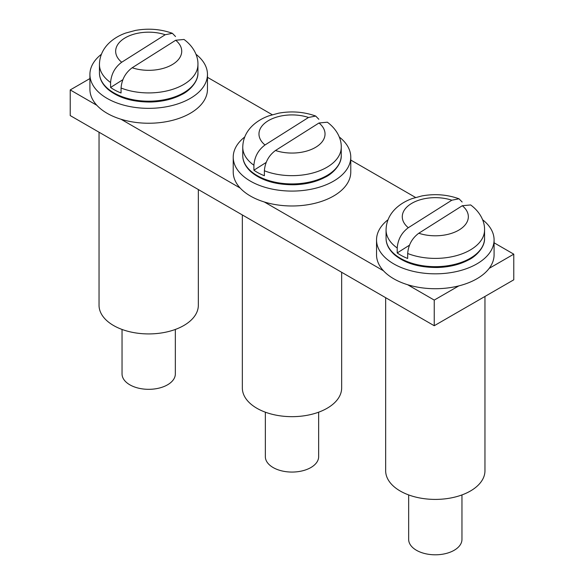 <?xml version="1.0" encoding="UTF-8"?>
<svg xmlns="http://www.w3.org/2000/svg" width="584" height="584" viewBox="0 0 584 584"><rect width="100%" height="100%" fill="white"/><g stroke="black" fill="none" stroke-linecap="round" stroke-linejoin="round"><path stroke-width="0.88" d="M96.849 105.302L70.226 89.929L70.226 115.581L434.233 325.733L513.774 279.816L513.774 254.164L494.086 242.798M458.834 285.883L434.233 300.088L434.233 325.733M434.233 300.088L407.61 284.715M383.469 270.779L264.304 201.976M240.163 188.041L120.99 119.238M415.567 197.465L350.772 160.06M272.253 114.727L207.466 77.322M89.914 78.563L70.226 89.929M513.774 254.164L489.173 268.37M388.039 219.73A58.772 33.93 0 0 0 376.534 239.893A58.772 33.93 0 0 0 393.747 263.888A58.772 33.93 0 0 0 457.805 271.246A58.772 33.93 0 0 0 494.086 239.893A58.772 33.93 0 0 0 482.581 219.73M376.534 239.893L376.534 254.785A58.772 33.93 0 0 0 393.747 278.78A58.772 33.93 0 0 0 457.805 286.138A58.772 33.93 0 0 0 494.086 254.785L494.086 239.893M385.659 297.687L385.659 470.74A49.655 28.667 0 0 0 413.012 496.356A49.655 28.667 0 0 0 484.961 470.74L484.961 296.446M409.45 245.2L397.208 252.945L397.208 247.981C397.901 239.447 401.602 232.695 408.311 227.716L451.826 200.21L459.002 198.794L462.141 202.013M408.661 494.925L408.661 539.412A26.652 15.388 0 0 0 435.306 554.8A26.652 15.388 0 0 0 461.959 539.412L461.959 494.925M397.208 252.945A49.246 28.434 0 0 0 407.683 258.471L407.683 253.5A49.246 28.434 0 0 0 458.382 255.084A49.246 28.434 0 0 0 484.559 229.965C484.829 222.73 481.179 212.722 470.646 204.94L462.302 205.729L418.794 233.242C412.07 238.228 408.369 244.981 407.683 253.5M266.143 162.462L253.901 170.207L253.901 165.243C254.588 156.709 258.289 149.957 265.005 144.978L308.52 117.472L315.696 116.048L318.827 119.275M265.348 412.187L265.348 456.673A26.652 15.388 0 0 0 292 472.062A26.652 15.388 0 0 0 318.652 456.673L318.652 412.187M253.901 170.207A49.246 28.434 0 0 0 264.377 175.726L264.377 170.762A49.246 28.434 0 0 0 315.075 172.346A49.246 28.434 0 0 0 341.246 147.226C341.523 139.992 337.866 129.984 327.339 122.202L318.995 122.99L275.48 150.504C268.764 155.49 265.063 162.243 264.377 170.762M122.837 79.723L110.588 87.469L110.588 82.505C111.281 73.971 114.982 67.218 121.698 62.24L165.206 34.733L172.382 33.31L175.521 36.536M122.041 329.449L122.041 373.935A26.652 15.388 0 0 0 148.694 389.324A26.652 15.388 0 0 0 175.339 373.935L175.339 329.449M110.588 87.469A49.246 28.434 0 0 0 121.063 92.987L121.063 88.023A49.246 28.434 0 0 0 171.762 89.608A49.246 28.434 0 0 0 197.939 64.488C198.21 57.254 194.56 47.246 184.026 39.464L175.689 40.252L132.174 67.766C125.45 72.752 121.749 79.504 121.063 88.023M242.345 214.948L242.345 388.002A49.655 28.667 0 0 0 269.698 413.611A49.655 28.667 0 0 0 341.655 388.002L341.655 272.283M99.039 132.21L99.039 305.257A49.655 28.667 0 0 0 126.392 330.873A49.655 28.667 0 0 0 198.341 305.257L198.341 189.544M244.725 136.992A58.772 33.93 0 0 0 233.228 157.154A58.772 33.93 0 0 0 250.441 181.149A58.772 33.93 0 0 0 314.491 188.501A58.772 33.93 0 0 0 350.772 157.154A58.772 33.93 0 0 0 339.275 136.992M233.228 157.154L233.228 172.046A58.772 33.93 0 0 0 250.441 196.042A58.772 33.93 0 0 0 314.491 203.4A58.772 33.93 0 0 0 350.772 172.046L350.772 157.154M101.419 54.254A58.772 33.93 0 0 0 89.914 74.416A58.772 33.93 0 0 0 107.127 98.411A58.772 33.93 0 0 0 171.185 105.762A58.772 33.93 0 0 0 207.466 74.416A58.772 33.93 0 0 0 195.961 54.254M89.914 74.416L89.914 89.308A58.772 33.93 0 0 0 107.127 113.303A58.772 33.93 0 0 0 171.185 120.662A58.772 33.93 0 0 0 207.466 89.308L207.466 74.416M451.826 200.21A33.032 19.075 0 0 0 410.917 203.867A33.032 19.075 0 0 0 408.311 227.716M459.002 198.794C447.22 194.56 434.89 193.596 422.013 195.91L412.289 198.545C405.924 200.816 400.5 204.042 396.01 208.211C389.564 214.313 386.25 221.57 386.06 229.965A49.246 28.434 0 0 0 397.208 247.981M484.559 238.236C485.078 247.207 475.712 256.704 468.353 260.026C459.586 264.625 449.286 267.122 437.452 267.501C419.159 267.589 404.821 263.318 394.441 254.675C388.827 249.55 386.031 244.068 386.06 238.236A49.246 28.434 0 0 0 435.306 266.669A49.246 28.434 0 0 0 484.559 238.236L484.559 229.965M418.794 233.242A33.032 19.075 0 0 0 459.703 229.585A33.032 19.075 0 0 0 462.302 205.729M308.52 117.472A33.032 19.075 0 0 0 267.603 121.129A33.032 19.075 0 0 0 265.005 144.978M315.696 116.048C303.906 111.821 291.577 110.858 278.699 113.172L268.976 115.807C262.618 118.078 257.194 121.304 252.697 125.472C246.251 131.575 242.937 138.824 242.754 147.226A49.246 28.434 0 0 0 253.901 165.243M341.246 155.497C341.764 164.469 332.406 173.966 325.04 177.288C316.28 181.887 305.979 184.376 294.139 184.763C275.845 184.851 261.508 180.58 251.127 171.937C245.514 166.805 242.725 161.33 242.754 155.497A49.246 28.434 0 0 0 292 183.931A49.246 28.434 0 0 0 341.246 155.497L341.246 147.226M275.48 150.504A33.032 19.075 0 0 0 316.397 146.847A33.032 19.075 0 0 0 318.995 122.99M165.206 34.733A33.032 19.075 0 0 0 124.297 38.383A33.032 19.075 0 0 0 121.698 62.24M172.382 33.31C160.6 29.076 148.27 28.12 135.393 30.434L125.669 33.062C119.311 35.339 113.88 38.566 109.39 42.734C102.945 48.837 99.63 56.086 99.441 64.488A49.246 28.434 0 0 0 110.588 82.505M197.939 72.759C198.458 81.724 189.092 91.221 181.733 94.55C172.966 99.149 162.673 101.638 150.833 102.025C132.539 102.112 118.202 97.835 107.821 89.191C102.207 84.067 99.411 78.592 99.441 72.759A49.246 28.434 0 0 0 148.694 101.193A49.246 28.434 0 0 0 197.939 72.759L197.939 64.488M132.174 67.766A33.032 19.075 0 0 0 173.083 64.109A33.032 19.075 0 0 0 175.689 40.252M386.06 238.236L386.06 229.965M242.754 155.497L242.754 147.226M99.441 72.759L99.441 64.488"/></g></svg>
